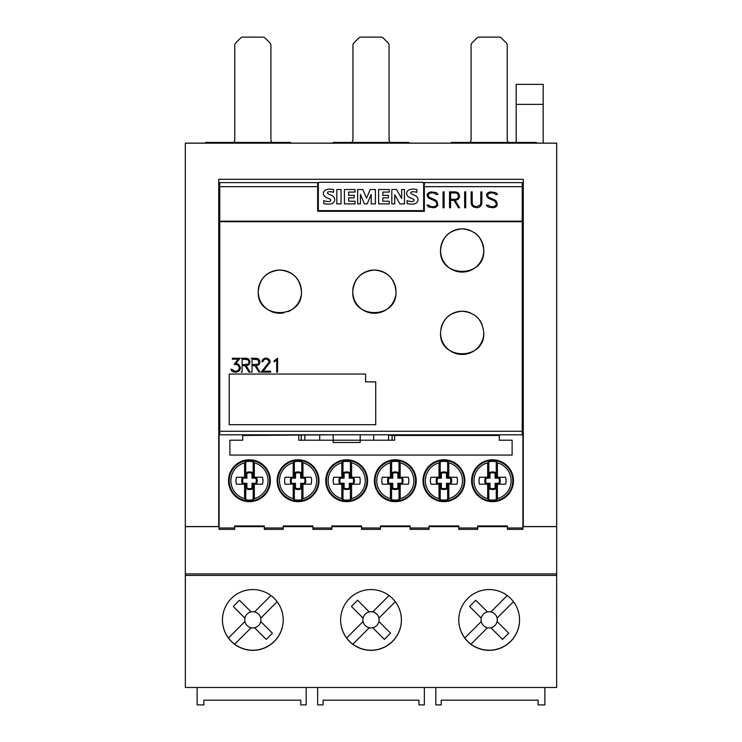 <?xml version="1.0" encoding="UTF-8"?>
<svg xmlns="http://www.w3.org/2000/svg" width="742" height="742" viewBox="0 0 742 742"><rect width="100%" height="100%" fill="white"/><g stroke="black" fill="none" stroke-linecap="round" stroke-linejoin="round"><path stroke-width="1.11" d="M222.452 619.96A30.385 30.385 0 0 1 252.837 589.575A30.385 30.385 0 0 1 283.221 619.96A30.385 30.385 0 0 1 252.837 650.344A30.385 30.385 0 0 1 222.452 619.96M340.615 619.96A30.385 30.385 0 0 1 371 589.575A30.385 30.385 0 0 1 401.385 619.96A30.385 30.385 0 0 1 371 650.344A30.385 30.385 0 0 1 340.615 619.96M458.779 619.96A30.385 30.385 0 0 1 489.163 589.575A30.385 30.385 0 0 1 519.548 619.96A30.385 30.385 0 0 1 489.163 650.344A30.385 30.385 0 0 1 458.779 619.96M260.757 621.536A8.106 8.106 0 0 1 244.916 621.536A8.106 8.106 0 0 1 254.552 611.9A8.106 8.106 0 0 1 260.757 621.536L272.407 633.186L266.202 639.4L254.552 627.741M251.121 627.741L234.676 644.186A30.385 30.385 0 0 0 283.221 619.885M234.676 644.186A30.385 30.385 0 0 1 228.471 637.981L244.916 621.536M222.452 619.885A30.385 30.385 0 0 0 228.471 637.981M378.921 621.536A8.106 8.106 0 0 1 363.079 621.536A8.106 8.106 0 0 1 372.716 611.9A8.106 8.106 0 0 1 378.921 621.536L390.58 633.186L384.365 639.4L372.716 627.741M369.284 627.741L352.84 644.186A30.385 30.385 0 0 0 401.385 619.885M352.84 644.186A30.385 30.385 0 0 1 346.635 637.981L363.079 621.536M340.615 619.885A30.385 30.385 0 0 0 346.635 637.981M497.084 621.536A8.106 8.106 0 0 1 481.243 621.536A8.106 8.106 0 0 1 490.879 611.9A8.106 8.106 0 0 1 497.084 621.536L508.743 633.186L502.538 639.4L490.879 627.741M487.448 627.741L471.012 644.186A30.385 30.385 0 0 0 519.548 619.885M471.012 644.186A30.385 30.385 0 0 1 464.798 637.981L481.243 621.536M458.779 619.885A30.385 30.385 0 0 0 464.798 637.981M440.952 328.697A21.611 21.611 0 0 1 470.428 312.883M474.212 314.914A21.611 21.611 0 0 1 482.114 324.579M440.544 332.852C441.833 319.728 449.031 312.521 462.155 311.241C475.279 312.521 482.476 319.728 483.765 332.852C485.092 360.723 439.218 360.723 440.544 332.852A21.611 21.611 0 0 0 462.155 354.453A21.611 21.611 0 0 0 483.765 332.852M474.203 232.534A21.611 21.611 0 0 1 483.765 250.471C485.138 278.333 439.171 278.333 440.544 250.471A21.611 21.611 0 0 1 470.419 230.512M440.544 250.471C441.805 237.375 449.012 230.168 462.155 228.861C475.297 230.168 482.504 237.375 483.765 250.471A21.611 21.611 0 0 1 462.155 272.082A21.611 21.611 0 0 1 440.544 250.471M284 312.864A21.611 21.611 0 0 1 258.235 291.662A21.611 21.611 0 0 1 279.845 270.051A21.611 21.611 0 0 1 301.456 291.662C302.792 319.533 256.899 319.533 258.235 291.662C259.514 278.547 266.721 271.34 279.845 270.051C292.969 271.34 300.176 278.547 301.456 291.662M395.579 295.817A21.611 21.611 0 0 1 352.765 291.662A21.611 21.611 0 0 1 374.376 270.051A21.611 21.611 0 0 1 395.987 291.662C397.322 319.533 351.43 319.533 352.765 291.662C354.045 278.547 361.252 271.34 374.376 270.051C387.5 271.34 394.707 278.547 395.987 291.662M228.527 480.723A20.934 20.934 0 0 1 249.46 459.79A20.934 20.934 0 0 1 270.394 480.723A20.934 20.934 0 0 1 249.46 501.657A20.934 20.934 0 0 1 228.527 480.723M277.146 480.723A20.934 20.934 0 0 1 298.08 459.79A20.934 20.934 0 0 1 319.004 480.723A20.934 20.934 0 0 1 298.08 501.657A20.934 20.934 0 0 1 277.146 480.723M325.757 480.723A20.934 20.934 0 0 1 346.69 459.79A20.934 20.934 0 0 1 367.624 480.723A20.934 20.934 0 0 1 346.69 501.657A20.934 20.934 0 0 1 325.757 480.723M374.376 480.723A20.934 20.934 0 0 1 395.31 459.79A20.934 20.934 0 0 1 416.243 480.723A20.934 20.934 0 0 1 395.31 501.657A20.934 20.934 0 0 1 374.376 480.723M422.996 480.723A20.934 20.934 0 0 1 443.92 459.79A20.934 20.934 0 0 1 464.854 480.723A20.934 20.934 0 0 1 443.92 501.657A20.934 20.934 0 0 1 422.996 480.723M471.606 480.723A20.934 20.934 0 0 1 492.54 459.79A20.934 20.934 0 0 1 513.473 480.723A20.934 20.934 0 0 1 492.54 501.657A20.934 20.934 0 0 1 471.606 480.723M487.652 498.643A18.569 18.569 0 0 1 487.652 462.813L488.83 461.747A19.338 19.338 0 0 1 496.259 461.747L497.428 462.813A18.569 18.569 0 0 1 497.428 498.643L496.259 499.709A19.338 19.338 0 0 1 488.83 499.709L487.652 498.643L487.652 484.201L479.527 484.201A12.493 12.493 0 0 1 479.527 477.245L488.83 477.245L488.83 461.747M472.283 480.723A20.257 20.257 0 0 1 492.54 460.467A20.257 20.257 0 0 1 512.796 480.723A20.257 20.257 0 0 1 492.54 500.98A20.257 20.257 0 0 1 472.283 480.723M439.041 498.643A18.569 18.569 0 0 1 439.041 462.813L440.21 461.747A19.338 19.338 0 0 1 447.639 461.747L448.808 462.813A18.569 18.569 0 0 1 448.808 498.643L447.639 499.709A19.338 19.338 0 0 1 440.21 499.709L439.041 498.643L439.041 484.201L430.917 484.201A12.493 12.493 0 0 1 430.917 477.245L440.21 477.245L440.21 461.747M423.663 480.723A20.257 20.257 0 0 1 443.92 460.467A20.257 20.257 0 0 1 464.186 480.723A20.257 20.257 0 0 1 443.92 500.98A20.257 20.257 0 0 1 423.663 480.723M390.422 498.643A18.569 18.569 0 0 1 390.422 462.813L391.59 461.747A19.338 19.338 0 0 1 399.02 461.747L400.188 462.813A18.569 18.569 0 0 1 400.188 498.643L399.02 499.709A19.338 19.338 0 0 1 391.59 499.709L390.422 498.643L390.422 484.201L382.297 484.201A12.493 12.493 0 0 1 382.297 477.245L391.59 477.245L391.59 461.747M375.053 480.723A20.257 20.257 0 0 1 395.31 460.467A20.257 20.257 0 0 1 415.566 480.723A20.257 20.257 0 0 1 395.31 500.98A20.257 20.257 0 0 1 375.053 480.723M341.812 498.643A18.569 18.569 0 0 1 341.812 462.813L342.98 461.747A19.338 19.338 0 0 1 350.409 461.747L351.578 462.813A18.569 18.569 0 0 1 351.578 498.643L350.409 499.709A19.338 19.338 0 0 1 342.98 499.709L341.812 498.643L341.812 484.201L333.677 484.201A12.493 12.493 0 0 1 333.677 477.245L342.98 477.245L342.98 461.747M326.434 480.723A20.257 20.257 0 0 1 346.69 460.467A20.257 20.257 0 0 1 366.947 480.723A20.257 20.257 0 0 1 346.69 500.98A20.257 20.257 0 0 1 326.434 480.723M293.192 498.643A18.569 18.569 0 0 1 293.192 462.813L294.361 461.747A19.338 19.338 0 0 1 301.79 461.747L302.959 462.813A18.569 18.569 0 0 1 302.959 498.643L301.79 499.709A19.338 19.338 0 0 1 294.361 499.709L293.192 498.643L293.192 484.201L285.067 484.201A12.493 12.493 0 0 1 285.067 477.245L294.361 477.245L294.361 461.747M277.814 480.723A20.257 20.257 0 0 1 298.08 460.467A20.257 20.257 0 0 1 318.337 480.723A20.257 20.257 0 0 1 298.08 500.98A20.257 20.257 0 0 1 277.814 480.723M244.572 498.643A18.569 18.569 0 0 1 244.572 462.813L245.741 461.747A19.338 19.338 0 0 1 253.17 461.747L254.348 462.813A18.569 18.569 0 0 1 254.348 498.643L253.17 499.709A19.338 19.338 0 0 1 245.741 499.709L244.572 498.643L244.572 484.201L236.448 484.201A12.493 12.493 0 0 1 236.448 477.245L245.741 477.245L245.741 461.747M229.204 480.723A20.257 20.257 0 0 1 249.46 460.467A20.257 20.257 0 0 1 269.717 480.723A20.257 20.257 0 0 1 249.46 500.98A20.257 20.257 0 0 1 229.204 480.723M242.708 435.48L333.186 434.812L333.186 442.464L360.195 442.464L360.195 440.21L394.623 440.21L394.623 435.48M298.757 435.48L298.757 440.21L360.195 440.21L360.195 434.812L389.921 434.812L389.921 435.48L499.292 435.48M423.209 182.615L522.247 182.615L522.247 434.812L499.292 434.812L499.292 440.21L512.119 440.21L512.119 455.069L229.881 455.069L229.881 440.21L242.708 440.21L242.708 434.812L219.075 434.812L219.075 529.343L234.602 529.343L234.602 525.967L264.31 525.967L264.31 529.343L283.221 529.343L283.221 525.967L312.929 525.967L312.929 529.343L331.841 529.343L331.841 525.967L361.549 525.967L361.549 529.343L380.451 529.343L380.451 525.967L410.159 525.967L410.159 529.343L429.071 529.343L429.071 525.967L458.779 525.967L458.779 529.343L477.69 529.343L477.69 525.967L507.398 525.967L507.398 529.343L522.924 529.343L522.924 434.812L219.753 434.812L219.753 182.615L318.791 182.615M246.001 488.709L246.001 484.183L242.541 484.183A7.735 7.735 0 0 1 242.541 477.264L246.001 477.264L246.001 472.737A7.735 7.735 0 0 1 252.92 472.737L252.92 477.264L256.38 477.264A7.735 7.735 0 0 1 256.38 484.183L252.92 484.183L252.92 488.709A7.735 7.735 0 0 1 246.001 488.709L246.882 488.134A6.845 6.845 0 0 0 252.03 488.134L252.03 483.302L255.805 483.302A6.845 6.845 0 0 0 255.805 478.154L252.03 478.154L252.03 473.313A6.845 6.845 0 0 0 246.882 473.313L246.882 478.154L243.116 478.154A6.845 6.845 0 0 0 243.116 483.302L246.882 483.302L246.882 488.134M252.92 488.709L252.03 488.134M246.001 484.183L246.882 483.302M242.541 484.183L243.116 483.302M242.541 477.264L243.116 478.154M246.001 477.264L246.882 478.154M246.001 472.737L246.882 473.313M252.92 472.737L252.03 473.313M252.92 484.183L252.03 483.302M256.38 484.183L255.805 483.302M256.38 477.264L255.805 478.154M252.92 477.264L252.03 478.154M253.17 461.747L253.17 477.245L262.473 477.245A12.493 12.493 0 0 1 262.473 484.201L253.17 484.201L253.17 499.709M245.741 499.709L245.741 484.201L244.572 484.201M244.572 477.245L244.572 462.813M254.348 484.201L254.348 498.643M254.348 462.813L254.348 477.245M294.62 488.709L294.62 484.183L291.161 484.183A7.735 7.735 0 0 1 291.161 477.264L294.62 477.264L294.62 472.737A7.735 7.735 0 0 1 301.53 472.737L301.53 477.264L304.99 477.264A7.735 7.735 0 0 1 304.99 484.183L301.53 484.183L301.53 488.709A7.735 7.735 0 0 1 294.62 488.709L295.502 488.134A6.845 6.845 0 0 0 300.649 488.134L300.649 483.302L304.424 483.302A6.845 6.845 0 0 0 304.424 478.154L300.649 478.154L300.649 473.313A6.845 6.845 0 0 0 295.502 473.313L295.502 478.154L291.727 478.154A6.845 6.845 0 0 0 291.727 483.302L295.502 483.302L295.502 488.134M301.53 488.709L300.649 488.134M294.62 484.183L295.502 483.302M291.161 484.183L291.727 483.302M291.161 477.264L291.727 478.154M294.62 477.264L295.502 478.154M294.62 472.737L295.502 473.313M301.53 472.737L300.649 473.313M301.53 484.183L300.649 483.302M304.99 484.183L304.424 483.302M304.99 477.264L304.424 478.154M301.53 477.264L300.649 478.154M301.79 461.747L301.79 477.245L311.083 477.245A12.493 12.493 0 0 1 311.083 484.201L301.79 484.201L301.79 499.709M294.361 499.709L294.361 484.201L293.192 484.201M293.192 477.245L293.192 462.813M302.959 484.201L302.959 498.643M302.959 462.813L302.959 477.245M343.231 488.709L343.231 484.183L339.771 484.183A7.735 7.735 0 0 1 339.771 477.264L343.231 477.264L343.231 472.737A7.735 7.735 0 0 1 350.15 472.737L350.15 477.264L353.609 477.264A7.735 7.735 0 0 1 353.609 484.183L350.15 484.183L350.15 488.709A7.735 7.735 0 0 1 343.231 488.709L344.121 488.134A6.845 6.845 0 0 0 349.269 488.134L349.269 483.302L353.034 483.302A6.845 6.845 0 0 0 353.034 478.154L349.269 478.154L349.269 473.313A6.845 6.845 0 0 0 344.121 473.313L344.121 478.154L340.346 478.154A6.845 6.845 0 0 0 340.346 483.302L344.121 483.302L344.121 488.134M350.15 488.709L349.269 488.134M343.231 484.183L344.121 483.302M339.771 484.183L340.346 483.302M339.771 477.264L340.346 478.154M343.231 477.264L344.121 478.154M343.231 472.737L344.121 473.313M350.15 472.737L349.269 473.313M350.15 484.183L349.269 483.302M353.609 484.183L353.034 483.302M353.609 477.264L353.034 478.154M350.15 477.264L349.269 478.154M350.409 461.747L350.409 477.245L359.703 477.245A12.493 12.493 0 0 1 359.703 484.201L350.409 484.201L350.409 499.709M342.98 499.709L342.98 484.201L341.812 484.201M341.812 477.245L341.812 462.813M351.578 484.201L351.578 498.643M351.578 462.813L351.578 477.245M391.85 488.709L391.85 484.183L388.391 484.183A7.735 7.735 0 0 1 388.391 477.264L391.85 477.264L391.85 472.737A7.735 7.735 0 0 1 398.769 472.737L398.769 477.264L402.229 477.264A7.735 7.735 0 0 1 402.229 484.183L398.769 484.183L398.769 488.709A7.735 7.735 0 0 1 391.85 488.709L392.731 488.134A6.845 6.845 0 0 0 397.879 488.134L397.879 483.302L401.654 483.302A6.845 6.845 0 0 0 401.654 478.154L397.879 478.154L397.879 473.313A6.845 6.845 0 0 0 392.731 473.313L392.731 478.154L388.966 478.154A6.845 6.845 0 0 0 388.966 483.302L392.731 483.302L392.731 488.134M398.769 488.709L397.879 488.134M391.85 484.183L392.731 483.302M388.391 484.183L388.966 483.302M388.391 477.264L388.966 478.154M391.85 477.264L392.731 478.154M391.85 472.737L392.731 473.313M398.769 472.737L397.879 473.313M398.769 484.183L397.879 483.302M402.229 484.183L401.654 483.302M402.229 477.264L401.654 478.154M398.769 477.264L397.879 478.154M399.02 461.747L399.02 477.245L408.323 477.245A12.493 12.493 0 0 1 408.323 484.201L399.02 484.201L399.02 499.709M391.59 499.709L391.59 484.201L390.422 484.201M390.422 477.245L390.422 462.813M400.188 484.201L400.188 498.643M400.188 462.813L400.188 477.245M440.47 488.709L440.47 484.183L437.01 484.183A7.735 7.735 0 0 1 437.01 477.264L440.47 477.264L440.47 472.737A7.735 7.735 0 0 1 447.38 472.737L447.38 477.264L450.839 477.264A7.735 7.735 0 0 1 450.839 484.183L447.38 484.183L447.38 488.709A7.735 7.735 0 0 1 440.47 488.709L441.351 488.134A6.845 6.845 0 0 0 446.498 488.134L446.498 483.302L450.273 483.302A6.845 6.845 0 0 0 450.273 478.154L446.498 478.154L446.498 473.313A6.845 6.845 0 0 0 441.351 473.313L441.351 478.154L437.576 478.154A6.845 6.845 0 0 0 437.576 483.302L441.351 483.302L441.351 488.134M447.38 488.709L446.498 488.134M440.47 484.183L441.351 483.302M437.01 484.183L437.576 483.302M437.01 477.264L437.576 478.154M440.47 477.264L441.351 478.154M440.47 472.737L441.351 473.313M447.38 472.737L446.498 473.313M447.38 484.183L446.498 483.302M450.839 484.183L450.273 483.302M450.839 477.264L450.273 478.154M447.38 477.264L446.498 478.154M447.639 461.747L447.639 477.245L456.933 477.245A12.493 12.493 0 0 1 456.933 484.201L447.639 484.201L447.639 499.709M440.21 499.709L440.21 484.201L439.041 484.201M439.041 477.245L439.041 462.813M448.808 484.201L448.808 498.643M448.808 462.813L448.808 477.245M489.08 488.709L489.08 484.183L485.62 484.183A7.735 7.735 0 0 1 485.62 477.264L489.08 477.264L489.08 472.737A7.735 7.735 0 0 1 495.999 472.737L495.999 477.264L499.459 477.264A7.735 7.735 0 0 1 499.459 484.183L495.999 484.183L495.999 488.709A7.735 7.735 0 0 1 489.08 488.709L489.97 488.134A6.845 6.845 0 0 0 495.118 488.134L495.118 483.302L498.884 483.302A6.845 6.845 0 0 0 498.884 478.154L495.118 478.154L495.118 473.313A6.845 6.845 0 0 0 489.97 473.313L489.97 478.154L486.196 478.154A6.845 6.845 0 0 0 486.196 483.302L489.97 483.302L489.97 488.134M495.999 488.709L495.118 488.134M489.08 484.183L489.97 483.302M485.62 484.183L486.196 483.302M485.62 477.264L486.196 478.154M489.08 477.264L489.97 478.154M489.08 472.737L489.97 473.313M495.999 472.737L495.118 473.313M495.999 484.183L495.118 483.302M499.459 484.183L498.884 483.302M499.459 477.264L498.884 478.154M495.999 477.264L495.118 478.154M496.259 461.747L496.259 477.245L505.552 477.245A12.493 12.493 0 0 1 505.552 484.201L496.259 484.201L496.259 499.709M488.83 499.709L488.83 484.201L487.652 484.201M487.652 477.245L487.652 462.813M497.428 484.201L497.428 498.643M497.428 462.813L497.428 477.245M333.186 434.812L360.195 434.812M522.924 526.644L556.686 526.644L556.686 143.113L185.315 143.113L185.315 526.644L219.075 526.644M248.347 364.09L248.96 362.894L248.347 359.805L242.133 359.174L242.133 364.73L248.347 364.09M248.96 361.011L248.347 359.805L246.492 359.174L242.133 359.174M248.524 364.99L246.53 365.658L249.229 364.303L249.887 360.946L249.887 362.959L248.524 364.99M246.131 365.648L250.008 372.132L249.006 372.132L249.998 372.122M249.006 372.122L245.12 365.658L249.006 372.122M245.12 365.648L242.133 365.658L245.12 365.648M242.133 365.648L242.133 372.132L241.206 372.132L242.133 372.122M241.206 358.247L246.539 358.247L248.524 358.915L249.887 360.946M263.085 371.195L270.042 362.319L263.085 371.204L270.682 371.204L270.682 372.132L261.128 372.132L269.086 362.226L268.483 359.787L267.25 359.174L264.736 359.174L263.512 359.787L262.9 361.771L261.963 361.771L262.622 359.582L264.662 358.247L267.333 358.247L269.365 359.592L270.042 362.328L270.042 360.955M261.138 372.122L270.682 372.122L270.682 371.204M262.9 361.011L264.736 359.174L267.25 359.174L269.086 361.011M261.963 360.937L261.963 361.762L262.9 361.762M276.692 372.122L277.619 372.122L276.692 372.132L276.692 360.046L274.095 361.873L274.095 360.89L277.619 358.247L277.619 372.132L277.619 358.247M276.692 360.037L274.095 361.864L274.095 360.89M258.272 364.09L258.884 362.894L258.272 359.805L252.057 359.174L252.057 364.73L258.272 364.09M258.884 361.011L258.272 359.805L256.417 359.174L252.057 359.174M258.448 364.99L256.454 365.658L259.153 364.303L259.811 360.946L259.811 362.959L258.448 364.99M256.055 365.648L259.932 372.132L258.93 372.132L259.923 372.122M258.93 372.122L255.053 365.658L258.93 372.122M255.053 365.648L252.057 365.658L255.053 365.648M252.057 365.648L252.057 372.132L251.13 372.132L252.057 372.122M251.13 358.247L256.463 358.247L258.457 358.915L259.811 360.946M238.163 359.174L232.348 359.174L238.163 359.174L234.147 364.368L237.616 364.786L239.49 367.476L237.616 364.795L234.147 364.368M232.348 359.174L232.348 358.247L232.348 359.174M232.348 358.247L239.991 358.247L235.919 363.422L238.414 364.09L240.427 367.438M235.919 363.422L239.981 358.247M240.427 368.125L239.768 370.119L240.427 368.115M239.768 370.11L238.414 371.464L239.768 370.11M238.414 371.454L236.41 372.132L238.414 371.454M236.41 372.122L234.435 372.132L236.41 372.122M234.435 372.122L232.431 371.473L234.435 372.122M232.431 371.464L231.727 370.787L232.431 371.464M231.727 370.787L230.966 369.266L231.727 370.787M230.966 369.266L231.94 369.266L234.481 371.204L236.373 371.204L238.488 370.202L239.49 367.476M365.602 381.87L375.73 381.87L375.73 424.684L229.204 424.684L229.204 374.042L365.602 374.042L365.602 381.87M444.115 191.881L444.115 207.769L443.057 207.769L443.057 191.881L444.115 191.881M465.716 191.881L465.716 207.769L464.659 207.769L464.659 191.881L465.716 191.881M495.73 192.642L497.511 194.432L495.573 194.432L493.374 192.939L490.481 192.939L488.319 193.662L487.652 195.702L488.357 197.094L495.007 200.034L496.537 201.564L497.279 205.441L495.73 206.999L493.449 207.769L488.153 207.009L486.353 205.219L488.301 205.219L490.499 206.703L493.393 206.703L496.212 205.321L496.212 203.215L494.803 201.091L488.134 198.123L486.585 195.805L486.585 194.209L488.153 192.651L490.434 191.881L495.73 192.642M480.074 205.302L480.807 203.141L480.807 191.881L481.864 191.881L481.864 203.178L481.104 205.46L479.555 206.999L477.273 207.769L473.452 206.999L471.903 205.46L471.142 203.178L471.142 191.881L472.2 191.881L472.2 203.141L472.932 205.302L475.78 206.712L480.074 205.302M457.703 198.568L458.408 197.196L457.703 193.671L455.588 192.939L450.598 192.939L450.598 199.292L455.588 199.292L457.703 198.568M457.907 199.589L455.161 200.359L459.595 207.769L458.454 207.769L454.021 200.359L450.598 200.359L450.598 207.769L449.541 207.769L449.541 191.881L455.634 191.881L457.907 192.651L459.465 194.97L459.465 197.27L457.907 199.589M436.315 192.642L438.095 194.432L436.157 194.432L433.949 192.939L431.056 192.939L428.895 193.662L428.236 195.702L428.941 197.094L435.591 200.034L437.112 201.564L437.854 205.441L436.315 206.999L434.024 207.769L428.728 207.009L426.938 205.219L428.876 205.219L431.083 206.703L433.977 206.703L436.797 205.321L436.797 203.215L435.378 201.091L428.709 198.123L427.16 195.805L427.16 194.209L428.728 192.651L431.019 191.881L436.315 192.642M424.341 182.615L424.341 211.312L317.659 211.312L317.659 182.615M423.663 183.626A1.354 1.354 0 0 0 422.319 182.272L319.681 182.272A1.354 1.354 0 0 0 318.337 183.626L318.337 209.281A1.354 1.354 0 0 0 319.681 210.635L422.319 210.635A1.354 1.354 0 0 0 423.663 209.281L423.663 183.626M391.822 203.883L391.822 189.498L396.488 189.498L401.663 198.504L401.663 189.498L404.436 189.498L404.436 203.883L399.91 203.883L394.753 194.766L394.753 203.883L391.822 203.883M357.635 203.883L357.635 189.498L362.829 189.498L366.52 198.262L370.239 189.498L375.396 189.498L375.396 203.883L371.223 203.883L371.223 194.376L367.179 203.883L364.443 203.883L360.436 194.413L360.436 203.883L357.635 203.883M336.831 203.883L336.831 189.498L341.032 189.498L341.032 203.883L336.831 203.883M323.735 203.568L323.735 200.609A14.905 14.905 0 0 0 328.112 201.536A4.239 4.239 0 0 0 330.051 201.212A1.067 1.067 0 0 0 330.051 199.171A66.455 66.455 0 0 0 326.619 197.632A5.834 5.834 0 0 1 323.827 195.322A3.933 3.933 0 0 1 323.79 191.724A4.767 4.767 0 0 1 326.925 189.451A13.996 13.996 0 0 1 333.585 189.609L333.585 192.364A11.232 11.232 0 0 0 328.725 191.798A1.697 1.697 0 0 0 327.602 192.364A0.853 0.853 0 0 0 327.537 193.245A3.831 3.831 0 0 0 328.901 194.181L331.488 195.35A6.066 6.066 0 0 1 334.262 197.706A4.192 4.192 0 0 1 334.29 201.453A5.148 5.148 0 0 1 331.006 203.911A18.346 18.346 0 0 1 323.735 203.568M344.427 189.498L355.047 189.498L355.047 192.076L348.619 192.076L348.619 195.35L354.24 195.35L354.24 197.808L348.619 197.808L348.619 201.193L355.047 201.193L355.047 203.883L344.427 203.883L344.427 189.498M378.615 189.498L389.244 189.498L389.244 192.076L382.816 192.076L382.816 195.35L388.428 195.35L388.428 197.808L382.816 197.808L382.816 201.193L389.244 201.193L389.244 203.883L378.615 203.883L378.615 189.498M407.033 203.568L407.033 200.609A14.905 14.905 0 0 0 411.402 201.536A4.239 4.239 0 0 0 413.34 201.212A1.067 1.067 0 0 0 413.34 199.171A66.455 66.455 0 0 0 409.918 197.632A5.834 5.834 0 0 1 407.126 195.322A3.933 3.933 0 0 1 407.08 191.724A4.767 4.767 0 0 1 410.215 189.451A13.996 13.996 0 0 1 416.874 189.609L416.874 192.364A11.232 11.232 0 0 0 412.023 191.798A1.697 1.697 0 0 0 410.892 192.364A0.853 0.853 0 0 0 410.836 193.245A3.831 3.831 0 0 0 412.2 194.181L414.778 195.35A6.066 6.066 0 0 1 417.551 197.706A4.192 4.192 0 0 1 417.588 201.453A5.148 5.148 0 0 1 414.305 203.911A18.346 18.346 0 0 1 407.033 203.568M301.048 295.817A21.611 21.611 0 0 1 288.109 311.621M513.473 601.725L497.084 618.105M395.31 601.725L378.921 618.105M277.137 601.725L260.757 618.105M556.658 687.342L556.686 526.644M185.315 526.644L185.342 687.342M481.243 618.105L469.593 606.455L475.798 600.25L487.448 611.9M490.879 611.9L507.24 595.538M363.079 618.105L351.42 606.455L357.635 600.25L369.284 611.9M372.716 611.9L389.077 595.538M244.916 618.105L233.257 606.455L239.462 600.25L251.121 611.9M254.552 611.9L270.913 595.538M507.398 526.644L477.69 526.644M458.779 526.644L429.071 526.644M410.159 526.644L380.451 526.644M361.549 526.644L331.841 526.644M312.929 526.644L283.221 526.644M264.31 526.644L234.602 526.644M408.814 143.113L408.814 142.436L333.186 142.436L333.186 143.113M290.651 143.113L290.651 142.436L205.571 142.436L205.571 143.113M536.429 143.113L536.429 142.436L451.349 142.436L451.349 143.113M543.181 104.381L543.181 84.365L516.172 84.365L516.172 104.381L543.181 104.381L543.181 143.113M516.172 142.436L516.172 104.381M185.315 573.909L556.686 573.909M556.658 575.393L185.342 575.393L185.342 687.482L556.658 687.482L556.658 575.393M272.249 142.436A3.376 3.376 0 0 1 270.895 139.737L270.895 45.253A3.376 3.376 0 0 0 269.912 42.86L265.135 38.092A3.376 3.376 0 0 0 262.751 37.1L242.922 37.1A3.376 3.376 0 0 0 240.538 38.092L235.761 42.86A3.376 3.376 0 0 0 234.769 45.253L234.769 139.737A3.376 3.376 0 0 1 233.424 142.436M390.413 142.436A3.376 3.376 0 0 1 389.058 139.737L389.058 45.253A3.376 3.376 0 0 0 388.075 42.86L383.299 38.092A3.376 3.376 0 0 0 380.915 37.1L361.085 37.1A3.376 3.376 0 0 0 358.701 38.092L353.925 42.86A3.376 3.376 0 0 0 352.942 45.253L352.942 139.737A3.376 3.376 0 0 1 351.587 142.436M508.576 142.436A3.376 3.376 0 0 1 507.231 139.737L507.231 45.253A3.376 3.376 0 0 0 506.239 42.86L501.462 38.092A3.376 3.376 0 0 0 499.078 37.1L479.249 37.1A3.376 3.376 0 0 0 476.865 38.092L472.088 42.86A3.376 3.376 0 0 0 471.105 45.253L471.105 139.737A3.376 3.376 0 0 1 469.751 142.436M435.823 687.482L435.823 704.9L441.221 704.9L441.221 700.17L538.117 700.17L538.117 704.9L544.869 704.9L544.869 687.482M197.131 687.482L197.131 704.9L203.883 704.9L203.883 700.17L300.779 700.17L300.779 704.9L306.177 704.9L306.177 687.482M317.659 687.482L317.659 704.9L323.058 704.9L323.058 700.17L418.942 700.17L418.942 704.9L424.341 704.9L424.341 687.482M523.268 179.304L523.268 526.57L556.658 526.57L556.658 143.178L185.342 143.178L185.342 526.57L218.732 526.57L218.732 179.304L523.268 179.304M304.869 434.812L304.869 440.21M301.271 435.48L301.271 440.21M373.68 434.812L373.68 440.21M319.709 434.812L319.709 440.21M388.511 434.812L388.511 440.21M392.11 435.48L392.11 440.21M234.602 527.989L219.075 527.989M283.221 527.989L264.31 527.989M331.841 527.989L312.929 527.989M380.451 527.989L361.549 527.989M429.071 527.989L410.159 527.989M477.69 527.989L458.779 527.989M522.924 527.989L507.398 527.989M522.247 431.269L219.753 431.269M522.247 221.7L219.753 221.7M317.659 186.659L219.753 186.659M522.247 221.172L219.753 221.172M522.247 186.659L424.341 186.659"/></g></svg>
